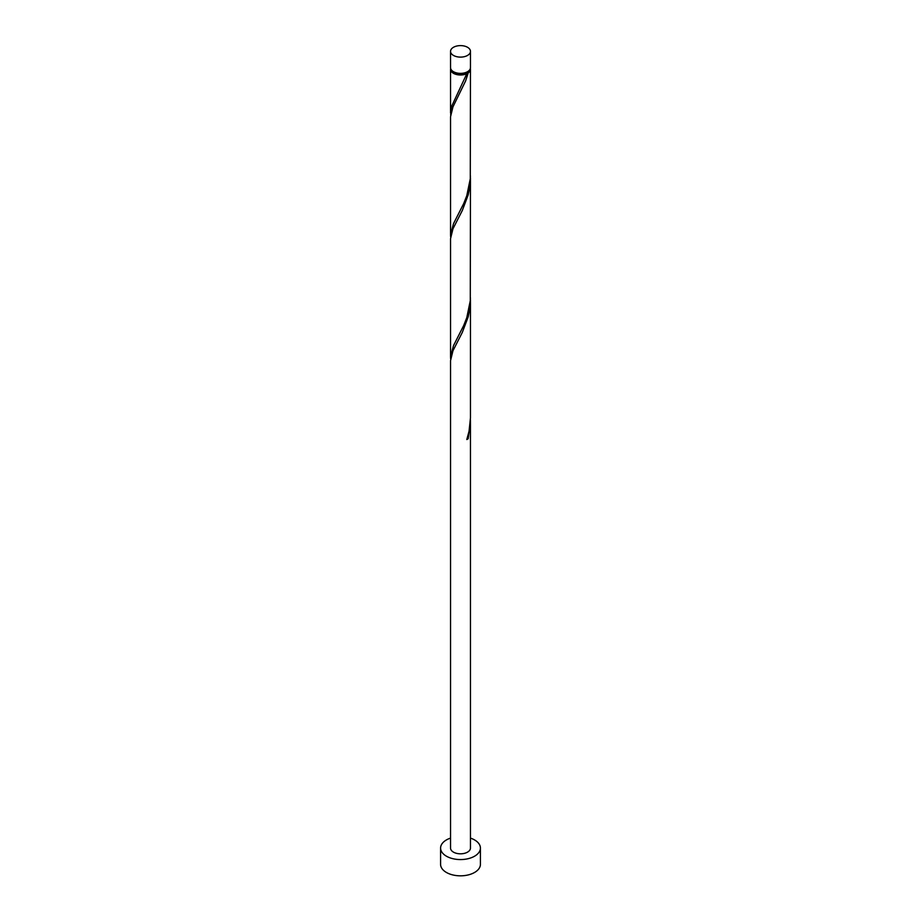 <?xml version="1.0" encoding="UTF-8"?>
<svg xmlns="http://www.w3.org/2000/svg" width="921" height="921" viewBox="0 0 921 921"><rect width="100%" height="100%" fill="white"/><g stroke="black" fill="none" stroke-linecap="round" stroke-linejoin="round"><path stroke-width="1.38" d="M453.454 55.421A9.958 5.745 0 0 0 464.311 56.676A9.958 5.745 0 0 0 470.458 51.357A9.958 5.745 0 0 0 467.546 47.293A9.958 5.745 0 0 0 456.689 46.05A9.958 5.745 0 0 0 450.542 51.357A9.958 5.745 0 0 0 453.454 55.421M470.458 51.357L470.458 67.624A9.958 5.745 180 0 1 464.311 72.932A9.958 5.745 180 0 1 453.454 71.688A9.958 5.745 180 0 1 450.542 67.624L450.542 51.357M469.25 70.364A8.957 5.169 180 0 1 466.832 72.909A8.957 5.169 180 0 1 454.168 72.909A8.957 5.169 180 0 1 451.75 70.364M450.542 838.11A19.917 11.501 0 0 0 440.583 848.068A19.917 11.501 0 0 0 446.42 856.196A19.917 11.501 0 0 0 468.121 858.694A19.917 11.501 0 0 0 480.417 848.068A19.917 11.501 0 0 0 474.58 839.94A19.917 11.501 0 0 0 470.458 838.11M440.583 848.068L440.583 864.324A19.917 11.501 0 0 0 446.42 872.463A19.917 11.501 0 0 0 468.121 874.95A19.917 11.501 0 0 0 480.417 864.324L480.417 848.068M467.097 438.626L468.213 438.718L470.458 421.772L470.458 848.068A9.958 5.745 0 0 1 464.311 853.376A9.958 5.745 0 0 1 453.454 852.132A9.958 5.745 0 0 1 450.542 848.068L450.542 360.629L452.959 350.763L462.354 332.331L468.213 316.778L469.894 308.259L470.424 297.897M470.458 421.772L470.424 419.849M468.213 438.718A9.958 5.745 180 0 1 466.797 439.536L469.054 431.247L470.458 417.892L470.458 299.832M470.355 68.43A9.958 5.745 180 0 1 470.458 69.248L470.286 178.709L466.797 195.643L463.781 203.391L453.454 223.791L450.542 234.982L450.542 116.748L452.959 106.871L465.589 80.967L468.213 72.886L466.832 72.909L466.797 73.692A9.958 5.745 180 0 1 453.454 73.312A9.958 5.745 180 0 1 450.542 69.248A9.958 5.745 180 0 1 450.645 68.43M466.797 73.692L451.82 105.927L450.645 114.975M470.458 69.248A9.958 5.745 180 0 1 468.213 72.886M470.458 177.891L470.286 300.66L466.797 317.584L463.781 325.343L453.454 345.743L450.542 356.922L450.542 238.689L452.959 228.811L462.354 210.391L468.213 194.826L469.894 186.318L470.424 175.957M450.542 234.982L450.645 236.927M450.542 356.922L450.645 358.868M450.542 69.248L450.542 113.03"/></g></svg>
